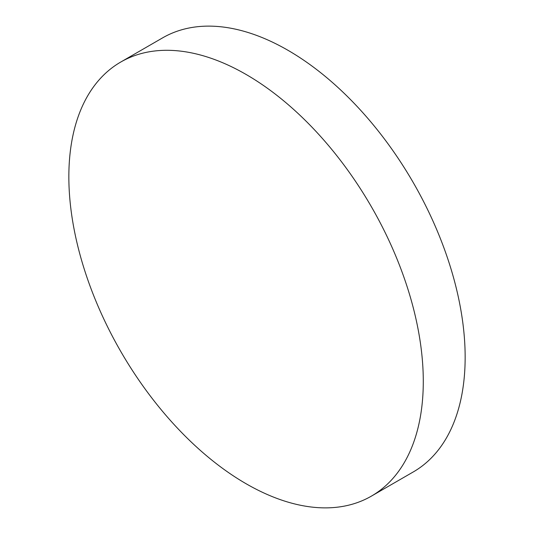<?xml version="1.0" encoding="UTF-8"?>
<svg xmlns="http://www.w3.org/2000/svg" width="534" height="534" viewBox="0 0 534 534"><rect width="100%" height="100%" fill="white"/><g stroke="black" fill="none" stroke-linecap="round" stroke-linejoin="round"><path stroke-width="0.8" d="M246.067 74.446A250.626 144.701 60 0 1 409.798 295.302A250.626 144.701 60 0 1 371.384 496.133A250.626 144.701 60 0 1 246.067 483.724A250.626 144.701 60 0 1 82.336 262.868A250.626 144.701 60 0 1 120.757 62.037A250.626 144.701 60 0 1 246.067 74.446M120.757 62.037L162.616 37.867A250.626 144.701 60 0 1 287.933 50.276A250.626 144.701 60 0 1 451.664 271.132A250.626 144.701 60 0 1 413.243 471.963L371.384 496.133"/></g></svg>
